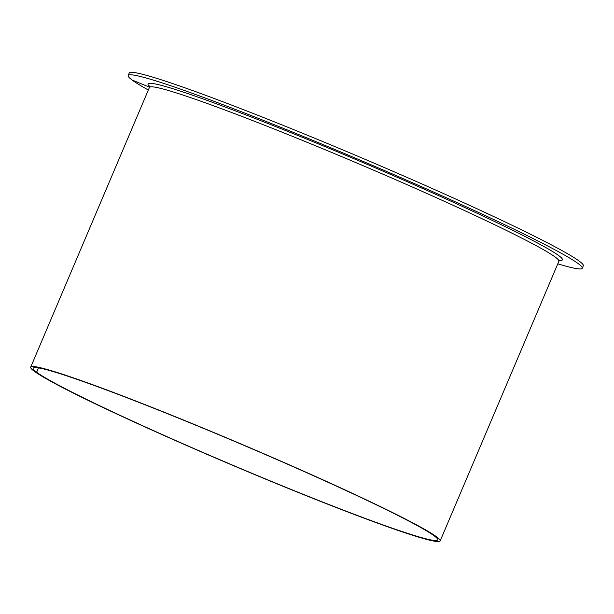 <?xml version="1.0" encoding="UTF-8"?>
<svg xmlns="http://www.w3.org/2000/svg" width="614" height="614" viewBox="0 0 614 614"><rect width="100%" height="100%" fill="white"/><g stroke="black" fill="none" stroke-linecap="round" stroke-linejoin="round"><path stroke-width="0.92" d="M557.796 263.82A246.644 12.71 -157 0 0 582.249 268.234A246.644 12.71 -157 0 0 360.18 160.162A246.644 12.71 -157 0 0 128.172 75.491A246.644 12.71 -157 0 0 132.064 79.997L149.517 87.188L132.064 79.997A246.644 12.71 -157 0 0 148.335 90.02M34.207 371.209L36.64 372.214L38.475 367.893L36.64 372.207A219.72 11.321 -157 0 0 252.078 473.348A219.72 11.321 -157 0 0 437.682 539.898A219.72 11.321 -157 0 0 239.859 443.623A219.72 11.321 -157 0 0 33.179 368.193A219.72 11.321 -157 0 0 36.64 372.207L34.207 371.209A222.414 11.459 -157 0 0 252.277 473.586A222.414 11.459 -157 0 0 440.161 540.949A222.414 11.459 -157 0 0 239.913 443.492A222.414 11.459 -157 0 0 30.7 367.141A222.414 11.459 -157 0 0 34.207 371.209M582.249 268.234L583.3 265.762A246.644 12.71 -157 0 0 361.232 157.683A246.644 12.71 -157 0 0 129.224 73.012L128.172 75.491M558.748 260.367A225.108 11.605 -157 0 0 361.876 162.088A225.108 11.605 -157 0 0 149.586 86.428M559.922 260.206L558.894 261.242A222.414 11.459 -157 0 0 358.637 163.785A222.414 11.459 -157 0 0 149.432 87.434L149.455 85.968M149.432 87.434L30.7 367.141M558.894 261.242L440.161 540.949"/></g></svg>

